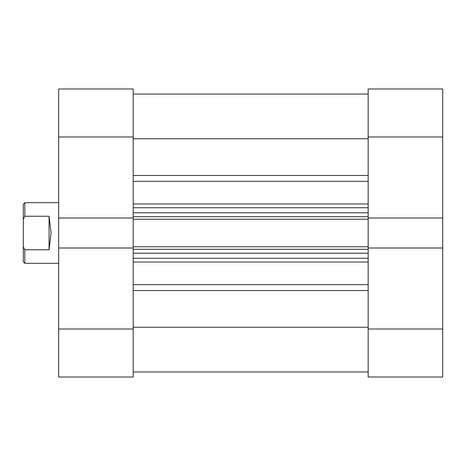 <?xml version="1.0" encoding="UTF-8"?>
<svg xmlns="http://www.w3.org/2000/svg" width="466" height="466" viewBox="0 0 466 466"><rect width="100%" height="100%" fill="white"/><g stroke="black" fill="none" stroke-linecap="round" stroke-linejoin="round"><path stroke-width="0.7" d="M368.169 377.011L368.169 329.008L442.7 329.008L442.7 377.011L368.169 377.011M442.7 136.992L368.169 136.992L368.169 88.989L442.7 88.989L442.7 248.005L368.169 248.005L368.169 329.008M368.169 136.992L368.169 217.995L442.7 217.995M442.7 248.005L442.7 329.008M133.2 88.989L133.2 136.992L58.669 136.992L58.669 88.989L133.2 88.989M58.669 329.008L133.2 329.008L133.2 377.011L58.669 377.011L58.669 217.995L133.2 217.995L133.2 136.992M133.2 329.008L133.2 248.005L58.669 248.005M58.669 217.995L58.669 136.992M133.2 248.005L133.2 246.77L368.169 246.77L368.169 248.005M368.169 217.995L368.169 219.23L133.2 219.23L133.2 246.77M133.2 219.23L133.2 217.995M368.169 219.23L368.169 246.77M133.2 138.74L368.169 138.74M133.2 327.26L368.169 327.26M133.2 94.045L368.169 94.045L133.2 94.045M368.169 258.263L133.2 258.263M133.2 207.737L368.169 207.737M368.169 371.955L133.2 371.955L368.169 371.955M58.669 202.681L24.815 202.681L24.815 216.241L49.07 216.241L51.091 233L49.07 249.759L24.815 249.759L24.815 263.319L58.669 263.319M24.815 263.319L23.3 261.805L23.3 204.195L24.815 202.681M24.815 249.759L23.3 246.829M23.3 219.171L24.815 216.241M49.07 249.759L49.07 216.241M133.2 175.461L368.169 175.461M133.2 284.668L368.169 284.668M368.169 262.026L133.2 262.026M368.169 290.539L133.2 290.539M133.2 203.974L368.169 203.974M368.169 181.332L133.2 181.332M368.169 249.298L133.2 249.298M133.2 253.213L368.169 253.213M133.2 216.702L368.169 216.702M368.169 212.787L133.2 212.787"/></g></svg>
